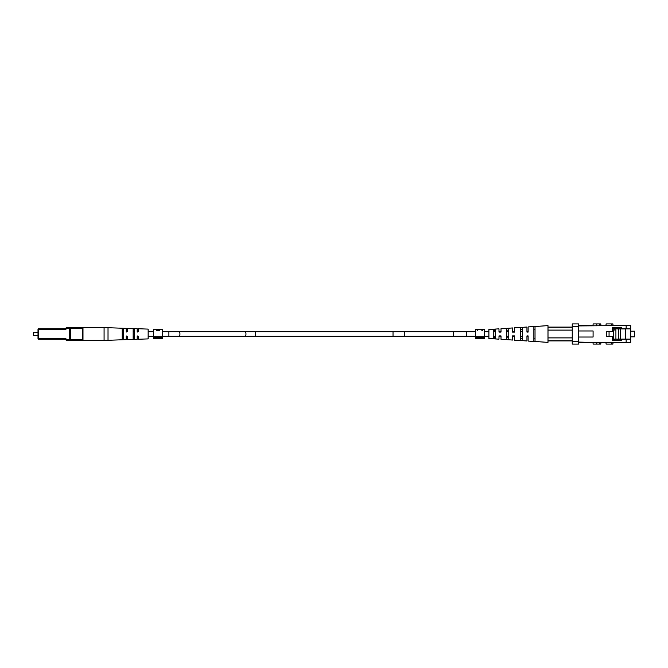 <?xml version="1.0" encoding="UTF-8"?>
<svg xmlns="http://www.w3.org/2000/svg" width="668" height="668" viewBox="0 0 668 668"><rect width="100%" height="100%" fill="white"/><g stroke="black" fill="none" stroke-linecap="round" stroke-linejoin="round"><path stroke-width="1" d="M38.009 337.457L38.009 330.543M33.4 335.152L33.692 332.555L33.692 335.445L38.009 335.445M70.015 328.23L70.015 329.391L70.015 328.23A0.576 0.576 0 0 1 70.591 327.654L69.439 327.654L69.439 328.23L65.923 328.23A0.576 0.576 0 0 1 65.339 328.815L38.585 328.815A0.576 0.576 0 0 0 38.009 329.391L38.009 338.609A0.576 0.576 0 0 0 38.585 339.185L65.339 339.185A0.576 0.576 0 0 1 65.923 339.77L69.439 339.77L69.439 328.23L70.015 328.23L70.015 339.77L70.015 328.23L70.015 331.403L70.015 328.23L70.591 328.23L70.591 339.77L82.406 339.77L82.406 328.23L70.591 328.23L70.591 327.654L82.406 327.654A0.576 0.576 0 0 1 82.982 328.23L82.982 339.77A0.576 0.576 0 0 1 82.406 340.346L70.591 340.346A0.576 0.576 0 0 1 70.015 339.77L70.015 336.597L70.015 339.77L69.439 340.346L70.591 340.346L70.015 338.609L70.015 339.77M69.439 340.346L66.499 340.346A0.576 0.576 0 0 1 65.923 339.77M66.499 340.346L66.499 339.77A1.152 1.152 0 0 0 65.339 338.609L38.585 338.609L38.585 329.391L65.339 329.391A1.152 1.152 0 0 0 66.499 328.23L66.499 327.654A0.576 0.576 0 0 0 65.923 328.23A0.576 0.576 0 0 1 66.499 327.654L69.439 327.654M38.585 328.815A0.576 0.576 0 0 0 38.009 329.391A0.576 0.576 0 0 1 38.585 328.815L38.009 329.391M38.009 338.609A0.576 0.576 0 0 0 38.585 339.185A0.576 0.576 0 0 1 38.009 338.609L38.585 339.185M104.074 327.654A115.313 115.313 0 0 1 108.024 327.729L126.227 328.347L126.227 331.52L126.803 332.096L127.379 331.52L127.379 328.389L137.182 328.723L137.182 331.52L137.758 332.096L138.334 331.52L138.334 328.765L148.137 329.099L148.137 338.901L138.334 339.235L138.334 336.48L137.758 335.904L137.182 336.48L137.182 339.277L127.379 339.611L127.379 336.48L126.803 335.904L126.227 336.48L126.227 339.653L108.024 340.271A115.313 115.313 0 0 1 104.074 340.346L104.074 327.654L82.982 327.654L82.982 328.23L82.406 327.654M82.406 340.346L82.406 339.77L82.982 340.346L104.074 340.346M133.149 329.174L134.301 329.215L134.301 338.785L133.725 339.06L133.149 338.826L133.149 329.174M122.194 328.756L122.194 339.244L122.77 339.461L123.346 339.202L123.346 328.798L122.194 328.756M133.725 337.273L133.149 336.872L134.301 336.847M134.301 331.153L133.149 331.128M122.77 337.49L122.194 337.123L123.346 337.098M123.346 330.902L122.194 330.877M613.667 339.102L630.734 339.102L630.734 342.417L596.833 342.417L596.833 344.087L593.084 344.087L593.084 342.417L596.833 342.417M626.125 325.583L630.734 325.583L630.734 328.898L626.125 328.898L626.125 325.583L578.672 325.926M593.084 325.583L593.084 323.913L596.833 323.913L596.833 325.583M630.734 339.102L630.734 328.898M626.125 328.898L612.573 328.898M617.19 328.898L617.19 327.746M625.549 339.102L625.549 328.898M617.19 339.102L617.19 340.254M621.516 328.898L621.516 327.746L612.573 327.746L612.573 331.345L606.811 331.345L606.811 336.655L612.573 336.655L612.573 340.254L621.516 340.254L621.516 339.102M578.672 326.794L572.217 326.794L572.217 323.913L578.672 323.913L578.672 344.087L572.217 344.087L572.217 341.206L578.672 341.206M578.672 342.074L593.084 342.417M626.125 342.417L626.125 339.102M572.217 326.794L572.217 341.206M578.672 325.349L593.084 325.349M593.084 342.651L578.672 342.651M578.672 337.031L593.084 337.031L593.084 330.969L578.672 330.969M596.833 344.087L600.858 344.087L600.858 342.417M600.858 325.583L600.858 323.913L596.833 323.913M612.957 325.583L612.957 323.913L606.051 323.913L606.051 325.583M612.957 344.087L612.957 342.417L612.957 344.087L606.051 344.087L606.051 342.417M630.734 331.161L634.6 331.161L634.6 336.839L630.734 336.839M615.921 339.102L615.921 329.992L613.667 329.992L613.667 339.336L614.468 340.254M613.667 329.992L612.573 329.992M625.549 328.957L612.573 328.957M618.343 328.957L618.343 339.043L620.647 339.043L620.647 328.957M609.057 336.655L609.057 331.437L613.667 331.437M613.667 336.739L612.573 336.739M498.988 339.16L498.988 335.904L501.008 335.904L501.008 339.286L501.008 336.271L498.988 336.271L498.988 339.16L488.901 338.501L488.901 329.499L498.988 328.84L498.988 331.729L501.008 331.729L501.008 328.714L512.54 327.955L512.54 331.729L514.552 331.729L514.552 327.829L526.952 327.019L526.952 331.729L528.104 331.729L528.104 326.936L547.994 325.642L547.994 337.891L572.217 337.891M528.104 341.064L528.104 336.271L526.952 336.271L526.952 340.981L526.952 335.904L528.104 335.904L528.104 341.064L547.994 342.358L547.994 337.891M514.552 340.171L514.552 336.271L512.54 336.271L512.54 340.045L512.54 335.904L514.552 335.904L514.552 340.171L526.952 340.981M508.791 330.134L508.791 331.729L508.791 330.134L506.77 330.209L506.77 331.729L506.77 330.209L506.77 331.729L508.791 331.729L508.791 330.134M508.791 336.271L508.791 337.866L508.791 336.271L508.791 337.866L506.77 337.791L506.77 336.271L506.77 337.791L506.77 336.271L508.791 336.271M535.026 329.132L535.026 338.868L535.026 329.132L533.874 329.174L533.874 338.826L533.874 329.174L533.874 338.826L535.026 338.868L535.026 329.132M522.343 329.608L522.343 331.729L522.343 329.608L520.322 329.691L520.322 331.729L520.322 329.691L520.322 331.729L522.343 331.729L522.343 329.608M522.343 336.271L522.343 338.392L522.343 336.271L522.343 338.392L520.322 338.309L520.322 336.271L520.322 338.309L520.322 336.271L522.343 336.271M495.238 330.668L495.238 331.729L495.238 330.668L493.226 330.743L493.226 331.729L493.226 330.743L493.226 331.729L495.238 331.729L495.238 330.668M495.238 336.271L495.238 337.332L495.238 336.271L495.238 337.332L493.226 337.256L493.226 336.271L493.226 337.256L493.226 336.271L495.238 336.271M494.353 329.524L493.226 329.6L493.226 338.4L495.238 338.542L495.238 329.458L493.226 329.6L494.353 329.524M501.008 339.286L512.54 340.045M528.104 326.936L528.104 332.096L526.952 332.096L526.952 327.019M514.552 327.829L514.552 332.096L512.54 332.096L512.54 327.955M501.008 328.714L501.008 332.096L498.988 332.096L498.988 328.84M535.026 341.273L535.026 326.727L533.874 326.802L533.874 341.198L535.026 341.273M522.343 340.413L522.343 327.587L520.322 327.721L520.322 340.279L522.343 340.413M508.791 339.486L508.791 328.514L506.77 328.656L506.77 339.344L508.791 339.486M512.54 335.904L514.552 335.904M526.952 332.096L528.104 332.096M498.988 332.096L499.731 332.096M572.217 340.772L547.994 340.772M572.217 330.109L547.994 330.109M547.994 327.228L572.217 327.228M156.579 329.716L157.648 330.359L159.276 329.875L156.913 329.683M156.846 329.716L158.909 329.675M162.558 336.73L153.331 336.73L153.331 329.675L156.395 329.675L156.395 330.769L158.483 330.769L159.794 329.875L159.084 329.675L162.558 329.675L162.558 338.551L153.331 338.551L153.331 337.732L162.558 337.732M156.395 330.735L156.913 330.735M153.331 336.73L153.331 337.732M157.648 330.359L159.276 330.769M159.276 330.451L159.276 329.875M481.11 329.675L482.079 330.418L482.647 330.418L481.494 329.675L484.576 329.675L484.576 338.551L475.349 338.551L475.349 337.732L484.576 337.732M484.576 336.73L475.349 336.73L475.349 329.675L478.305 329.675L477.186 330.418L478.305 329.675M478.597 329.716L481.21 329.716M475.349 336.73L475.349 337.732M478.864 329.716L480.927 329.716M245.958 334A2.271 0.81 90 0 1 245.148 336.271L179.133 336.271A2.271 0.81 90 0 0 179.934 334A2.271 0.81 90 0 0 179.133 331.729L245.148 331.729A2.271 0.81 90 0 1 245.958 334M393.018 331.729L405.409 331.729A2.271 0.977 -90 0 0 404.432 334A2.271 0.977 -90 0 0 405.409 336.271L393.018 336.271L393.018 331.729L255.385 331.729L255.385 336.271L162.558 336.271M255.385 331.729L168.895 331.729L168.895 336.271M405.409 336.271L466.581 336.271L466.581 331.729L475.349 331.729M454.19 336.271A2.271 0.977 -90 0 1 453.213 334A2.271 0.977 -90 0 1 454.19 331.729L466.581 331.729M65.923 328.23A0.576 0.576 0 0 1 65.339 328.815L65.339 329.391M65.339 338.609L65.339 339.185M108.024 327.729L108.024 340.271M599.714 323.913L599.714 325.583M611.821 323.913L611.821 325.583M611.821 344.087L611.821 342.417M599.714 344.087L599.714 342.417M612.573 339.336L613.667 339.336M153.331 336.271L148.137 336.271M138.301 336.271L137.224 336.271M134.301 336.271L133.149 336.271M127.346 336.271L126.269 336.271M393.018 336.271L255.385 336.271M466.581 336.271L475.349 336.271M484.576 336.271L488.901 336.271M484.576 331.729L488.901 331.729M405.409 331.729L454.19 331.729M168.895 331.729L162.558 331.729M153.331 331.729L148.137 331.729M138.301 331.729L137.224 331.729M134.301 331.729L133.149 331.729M127.346 331.729L126.269 331.729M33.4 332.848L38.009 332.555M547.994 340.905L572.217 340.905M547.994 327.095L572.217 327.095"/></g></svg>
